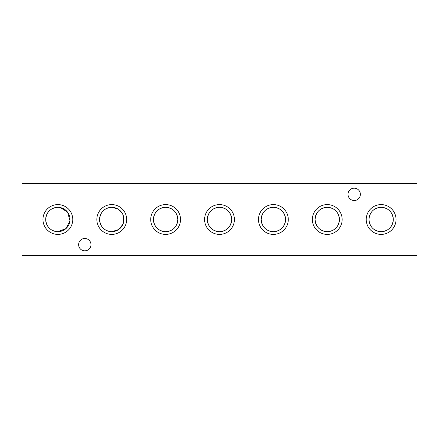 <?xml version="1.0" encoding="UTF-8"?>
<svg xmlns="http://www.w3.org/2000/svg" width="439" height="439" viewBox="0 0 439 439"><rect width="100%" height="100%" fill="white"/><g stroke="black" fill="none" stroke-linecap="round" stroke-linejoin="round"><path stroke-width="0.66" d="M57.866 234.404A14.904 14.904 0 0 1 42.962 219.5A14.904 14.904 0 0 1 57.866 204.596A14.904 14.904 0 0 1 72.775 219.5A14.904 14.904 0 0 1 57.866 234.404M60.341 207.576L67.551 212.119L69.982 220.735L66.009 228.554L57.866 231.677A12.177 12.177 0 0 1 45.694 219.5A12.177 12.177 0 0 1 57.866 207.323A12.177 12.177 0 0 1 70.042 219.5A12.177 12.177 0 0 1 57.866 231.677C50.501 231.057 46.441 227.001 45.694 219.511C46.43 212.015 50.49 207.949 57.866 207.323M111.747 234.404A14.904 14.904 0 0 1 96.838 219.5A14.904 14.904 0 0 1 111.747 204.596A14.904 14.904 0 0 1 126.651 219.5A14.904 14.904 0 0 1 111.747 234.404M122.931 224.313L118.541 229.602L111.747 231.677A12.177 12.177 0 0 1 99.571 219.5A12.177 12.177 0 0 1 111.747 207.323L117.542 208.794L121.773 212.591M111.747 231.677C104.378 231.057 100.317 227.001 99.571 219.511C100.306 212.015 104.367 207.949 111.747 207.323A12.177 12.177 0 0 1 123.924 219.5A12.177 12.177 0 0 1 111.747 231.677M165.624 234.404A14.904 14.904 0 0 1 150.714 219.5A14.904 14.904 0 0 1 165.624 204.596A14.904 14.904 0 0 1 180.528 219.5A14.904 14.904 0 0 1 165.624 234.404M165.624 231.677A12.177 12.177 0 0 1 153.447 219.5A12.177 12.177 0 0 1 165.624 207.323C172.988 207.943 177.043 211.993 177.8 219.484C177.065 226.985 173.004 231.046 165.624 231.677C158.254 231.057 154.193 227.001 153.447 219.511C154.182 212.015 158.243 207.949 165.624 207.323A12.177 12.177 0 0 1 177.8 219.5A12.177 12.177 0 0 1 165.624 231.677M219.5 234.404A14.904 14.904 0 0 1 204.596 219.5A14.904 14.904 0 0 1 219.5 204.596A14.904 14.904 0 0 1 234.404 219.5A14.904 14.904 0 0 1 219.5 234.404M219.5 231.677A12.177 12.177 0 0 1 207.323 219.5A12.177 12.177 0 0 1 219.5 207.323C226.864 207.943 230.925 211.993 231.677 219.484C230.941 226.985 226.886 231.046 219.5 231.677C212.13 231.057 208.07 227.001 207.323 219.511C208.064 212.015 212.119 207.949 219.5 207.323A12.177 12.177 0 0 1 231.677 219.5A12.177 12.177 0 0 1 219.5 231.677M273.376 234.404A14.904 14.904 0 0 1 258.472 219.5A14.904 14.904 0 0 1 273.376 204.596A14.904 14.904 0 0 1 288.286 219.5A14.904 14.904 0 0 1 273.376 234.404M273.376 231.677A12.177 12.177 0 0 1 261.2 219.5A12.177 12.177 0 0 1 273.376 207.323C280.74 207.943 284.801 211.993 285.553 219.484C284.818 226.985 280.762 231.046 273.376 231.677C266.007 231.057 261.951 227.001 261.2 219.511C261.94 212.015 265.996 207.949 273.376 207.323A12.177 12.177 0 0 1 285.553 219.5A12.177 12.177 0 0 1 273.376 231.677M327.253 234.404A14.904 14.904 0 0 1 312.349 219.5A14.904 14.904 0 0 1 327.253 204.596A14.904 14.904 0 0 1 342.162 219.5A14.904 14.904 0 0 1 327.253 234.404M327.253 231.677A12.177 12.177 0 0 1 315.076 219.5A12.177 12.177 0 0 1 327.253 207.323C334.617 207.943 338.678 211.993 339.429 219.484C338.699 226.985 334.639 231.046 327.253 231.677C319.883 231.057 315.828 227.001 315.076 219.511C315.817 212.015 319.877 207.949 327.253 207.323A12.177 12.177 0 0 1 339.429 219.5A12.177 12.177 0 0 1 327.253 231.677M381.134 234.404A14.904 14.904 0 0 1 366.225 219.5A14.904 14.904 0 0 1 381.134 204.596A14.904 14.904 0 0 1 396.038 219.5A14.904 14.904 0 0 1 381.134 234.404M381.134 231.677A12.177 12.177 0 0 1 368.958 219.5A12.177 12.177 0 0 1 381.134 207.323C388.493 207.943 392.554 211.993 393.306 219.484C392.576 226.985 388.515 231.046 381.134 231.677C373.765 231.057 369.704 227.001 368.958 219.511C369.693 212.015 373.754 207.949 381.134 207.323A12.177 12.177 0 0 1 393.306 219.5A12.177 12.177 0 0 1 381.134 231.677M84.809 238.465A6.179 6.179 0 0 0 78.63 244.644A6.179 6.179 0 0 0 84.809 250.823A6.179 6.179 0 0 0 90.983 244.644A6.179 6.179 0 0 0 84.809 238.465M354.191 188.177A6.179 6.179 0 0 0 348.017 194.356A6.179 6.179 0 0 0 354.191 200.535A6.179 6.179 0 0 0 360.37 194.356A6.179 6.179 0 0 0 354.191 188.177M417.05 183.584L417.05 255.416L21.95 255.416L21.95 183.584L417.05 183.584M122.915 214.655L123.666 221.975"/></g></svg>
